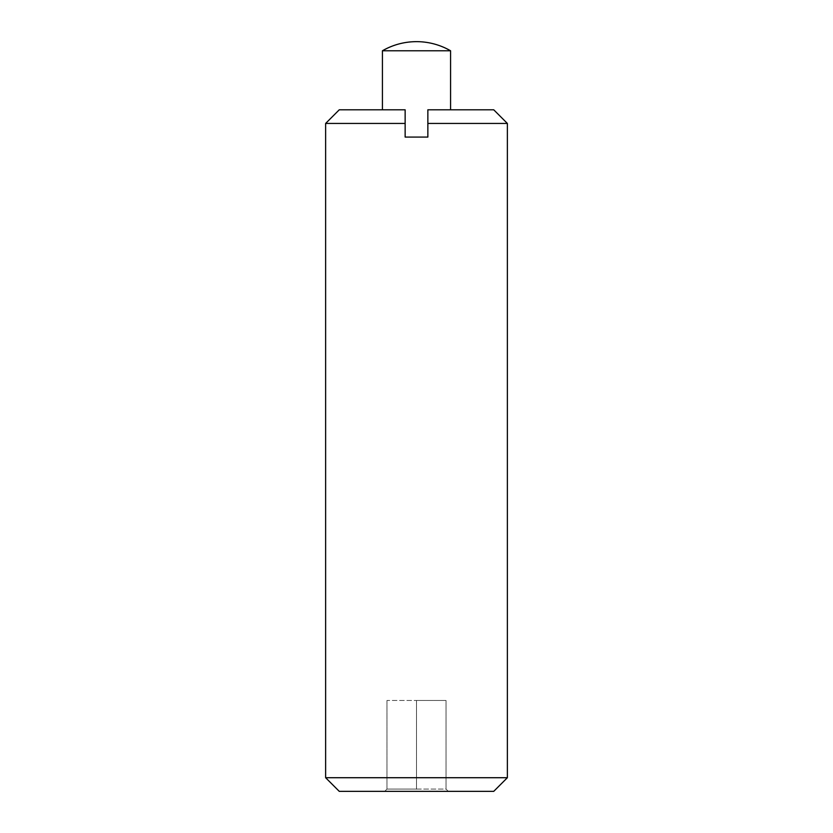 <?xml version="1.0" encoding="UTF-8"?>
<svg xmlns="http://www.w3.org/2000/svg" width="833" height="833" viewBox="0 0 833 833"><rect width="100%" height="100%" fill="white"/><g stroke="black" fill="none" stroke-linecap="round" stroke-linejoin="round"><path stroke-width="0.62" stroke-dasharray="4.17 3.12" d="M325.63 123.44L405.14 123.44L405.14 137.07L427.86 137.07L427.86 109.8L427.86 137.07L405.14 137.07L427.86 137.07L427.86 109.8L493.74 109.8M446.03 789.08L448.31 791.35L416.5 791.35L448.31 791.35L446.03 789.08L416.5 789.08L416.5 791.35L384.69 791.35L416.5 791.35L416.5 789.08L446.03 789.08L446.03 700.48L416.5 700.48L416.5 789.08L386.97 789.08L416.5 789.08L416.5 700.48L446.03 700.48L446.03 789.08M386.97 700.48L386.97 789.08L384.69 791.35L386.97 789.08L386.97 700.48L416.5 700.48L386.97 700.48M405.14 123.44L405.14 109.8L382.42 109.8L405.14 109.8L405.14 137.07L405.14 109.8L339.26 109.8M427.86 123.44L507.37 123.44M382.42 50.782L450.58 50.782M493.74 791.35L339.26 791.35M507.37 777.72L325.63 777.72"/><path stroke-width="1.25" d="M493.74 109.8L427.86 109.8L427.86 123.44L507.37 123.44L493.74 109.8M405.14 109.8L405.14 123.44L325.63 123.44L339.26 109.8L405.14 109.8M416.5 41.65C404.338 41.702 392.978 44.753 382.42 50.782L450.58 50.782A68.15 68.15 0 0 0 382.42 50.782L382.42 109.8M427.86 123.44L427.86 137.07L405.14 137.07L405.14 123.44M507.37 777.72L325.63 777.72L339.26 791.35L493.74 791.35L507.37 777.72L507.37 123.44M450.58 109.8L450.58 50.782M325.63 777.72L325.63 123.44"/></g></svg>
